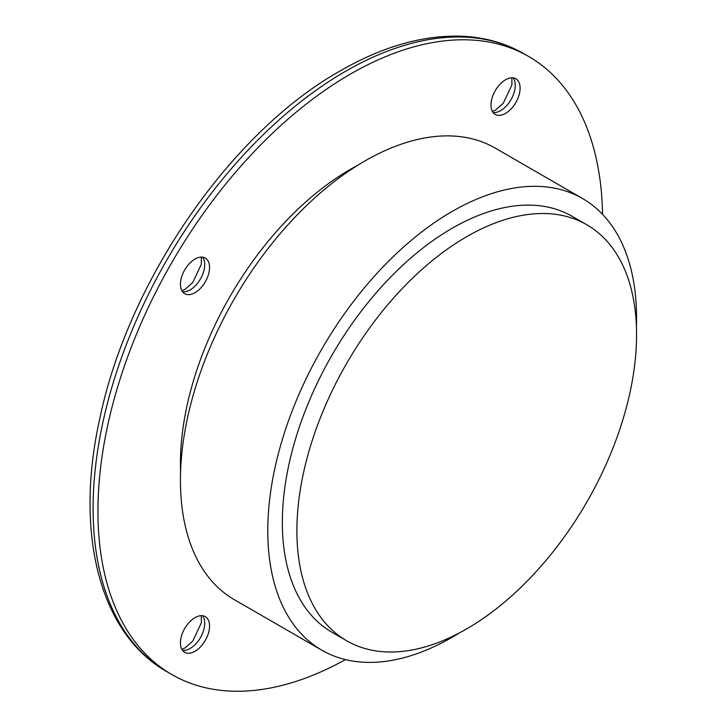 <?xml version="1.0" encoding="UTF-8"?>
<svg xmlns="http://www.w3.org/2000/svg" width="727" height="727" viewBox="0 0 727 727"><rect width="100%" height="100%" fill="white"/><g stroke="black" fill="none" stroke-linecap="round" stroke-linejoin="round"><path stroke-width="1.09" d="M602.547 214.32A356.83 206.014 120 0 0 528.683 56.497A356.83 206.014 120 0 0 350.269 74.172A356.83 206.014 120 0 0 117.156 388.609A356.83 206.014 120 0 0 171.854 674.547A356.83 206.014 120 0 0 345.47 659.598M357.393 165.474A240.174 138.666 120 0 0 350.269 169.418A240.174 138.666 120 0 0 180.587 471.714M195 292.681A20.583 11.886 -60 0 1 184.703 293.699A20.583 11.886 -60 0 1 184.703 269.935A20.583 11.886 -60 0 1 205.287 258.049A20.583 11.886 -60 0 1 208.449 274.542A20.583 11.886 -60 0 1 195 292.681M195 651.274A20.583 11.886 -60 0 1 184.703 652.292A20.583 11.886 -60 0 1 184.703 628.519A20.583 11.886 -60 0 1 205.287 616.632A20.583 11.886 -60 0 1 208.449 633.126A20.583 11.886 -60 0 1 195 651.274M505.547 113.394A20.583 11.886 -60 0 1 495.251 114.412A20.583 11.886 -60 0 1 495.251 90.639A20.583 11.886 -60 0 1 515.834 78.752A20.583 11.886 -60 0 1 518.996 95.246A20.583 11.886 -60 0 1 505.547 113.394M636.407 326.559A260.766 150.553 120 0 0 582.545 198.526L495.205 148.099A260.766 150.553 120 0 0 364.827 161.012A260.766 150.553 120 0 0 194.472 390.799A260.766 150.553 120 0 0 234.448 599.757L321.788 650.183A260.766 150.553 120 0 0 459.6 632.799M582.545 198.526A260.766 150.553 120 0 0 452.167 211.439A260.766 150.553 120 0 0 281.822 441.225A260.766 150.553 120 0 0 321.788 650.183M586.816 224.761L572.258 216.355A240.174 138.666 120 0 0 452.167 228.251A240.174 138.666 120 0 0 295.262 439.899A240.174 138.666 120 0 0 332.085 632.354L346.643 640.76A240.174 138.666 120 0 0 586.816 502.093A240.174 138.666 120 0 0 586.816 224.761A240.174 138.666 120 0 0 466.725 236.657A240.174 138.666 120 0 0 309.82 448.295A240.174 138.666 120 0 0 346.643 640.76M345.416 71.364A356.83 206.014 120 0 0 112.303 385.81A356.83 206.014 120 0 0 167.001 671.748C99.254 633.59 74.327 532.373 99.817 418.516C128.261 280.904 230.886 132.16 340.272 70.855C383.638 45.901 424.959 34.396 464.235 36.35C486.063 37.64 505.937 43.42 523.831 53.698A356.83 206.014 120 0 0 345.416 71.364M202.579 257.149A20.583 11.886 -60 0 1 202.842 273.979A20.583 11.886 -60 0 1 190.147 289.882A20.583 11.886 -60 0 1 182.568 291.8M202.579 615.733A20.583 11.886 -60 0 1 202.842 632.563A20.583 11.886 -60 0 1 190.147 648.466A20.583 11.886 -60 0 1 182.568 650.392M513.117 77.853A20.583 11.886 -60 0 1 513.38 94.683A20.583 11.886 -60 0 1 500.694 110.586A20.583 11.886 -60 0 1 493.115 112.503M528.683 56.497L523.831 53.698M171.854 674.547L167.001 671.748M492.424 111.44L495.541 110.077L503.329 103.189L511.917 84.877L511.853 77.789M181.877 290.736L185.003 289.373L192.782 282.476L201.37 264.174L201.306 257.085M181.877 649.32L185.003 647.957L192.782 641.069L201.37 622.757L201.306 615.669"/></g></svg>
